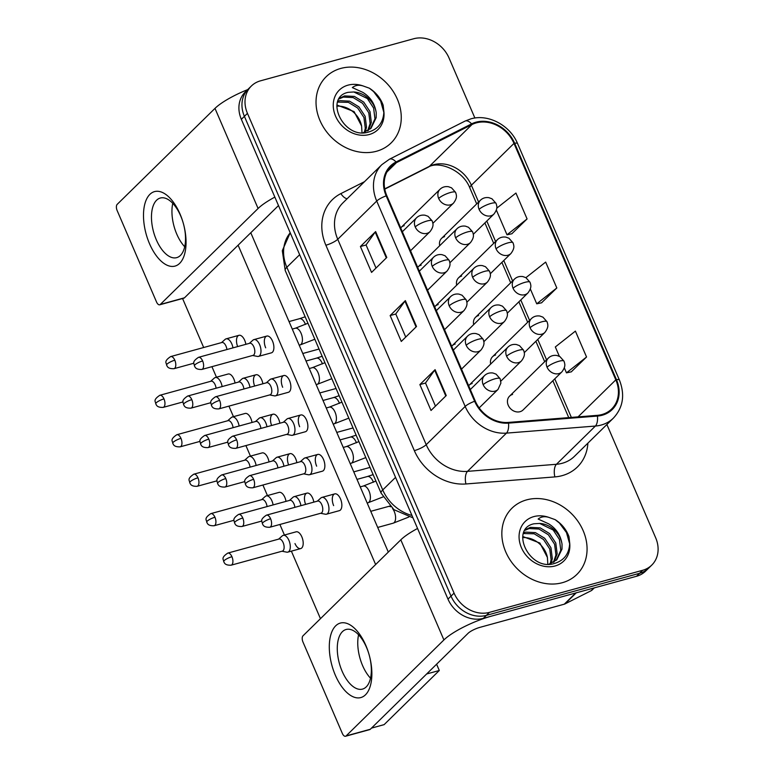<?xml version="1.0" encoding="UTF-8"?>
<svg xmlns="http://www.w3.org/2000/svg" width="775" height="775" viewBox="0 0 775 775"><rect width="100%" height="100%" fill="white"/><g stroke="black" fill="none" stroke-linecap="round" stroke-linejoin="round"><path stroke-width="1.16" d="M421.193 265.127A9.658 8.05 45.5 0 0 418.142 266.862A9.658 8.05 45.5 0 0 417.686 267.356M438.185 304.585A9.658 8.05 45.5 0 0 435.133 306.319A9.658 8.05 45.5 0 0 434.678 306.813M455.177 344.032A9.658 8.05 45.5 0 0 452.125 345.766A9.658 8.05 45.5 0 0 451.67 346.26M472.169 383.489A9.658 8.05 45.5 0 0 469.117 385.223A9.658 8.05 45.5 0 0 468.662 385.718M404.201 225.68A9.658 8.05 45.5 0 0 401.15 227.414A9.658 8.05 45.5 0 0 400.694 227.908M461.619 276.084A9.658 8.05 45.5 0 0 458.567 277.818A9.658 8.05 45.5 0 0 456.688 285.161M478.611 315.541A9.658 8.05 45.5 0 0 475.559 317.275A9.658 8.05 45.5 0 0 473.68 324.609M495.603 354.989A9.658 8.05 45.5 0 0 492.551 356.723A9.658 8.05 45.5 0 0 490.672 364.066M512.595 394.436A9.658 8.05 45.5 0 0 509.543 396.18A9.658 8.05 45.5 0 0 509.233 407.088A9.658 8.05 45.5 0 0 520.025 411.699A9.658 8.05 45.5 0 0 523.077 409.965L561.885 371.874A9.658 8.05 45.5 0 1 558.843 373.608A9.658 8.05 45.5 0 1 547.063 367.195A9.658 2.248 -23.3 0 1 558.93 361.247A9.658 2.248 156.7 0 1 563.997 361.16L559.908 356.587L556.828 355.473C553.437 355.018 550.618 355.89 548.351 358.089A9.658 8.05 45.5 0 0 547.063 367.195M444.627 236.637A9.658 8.05 45.5 0 0 441.576 238.371A9.658 8.05 45.5 0 0 439.696 245.704M340.806 68.423A46.364 38.663 45.5 0 0 326.168 76.744A46.364 38.663 45.5 0 0 324.696 129.144A46.364 38.663 45.5 0 0 376.485 151.261A46.364 38.663 45.5 0 0 391.123 142.929A46.364 38.663 45.5 0 0 392.596 90.53A46.364 38.663 45.5 0 0 340.806 68.423A46.364 38.663 45.5 0 0 326.168 76.744A46.364 38.663 45.5 0 0 324.696 129.144A46.364 38.663 45.5 0 0 376.485 151.261A46.364 38.663 45.5 0 0 391.123 142.929A46.364 38.663 45.5 0 0 392.596 90.53A46.364 38.663 45.5 0 0 340.806 68.423M526.622 499.875A46.364 38.663 45.5 0 0 511.984 508.197A46.364 38.663 45.5 0 0 510.512 560.606A46.364 38.663 45.5 0 0 562.292 582.713A46.364 38.663 45.5 0 0 576.929 574.382A46.364 38.663 45.5 0 0 578.402 521.982A46.364 38.663 45.5 0 0 526.622 499.875A46.364 38.663 45.5 0 0 511.984 508.197A46.364 38.663 45.5 0 0 510.512 560.606A46.364 38.663 45.5 0 0 562.292 582.713A46.364 38.663 45.5 0 0 576.929 574.382A46.364 38.663 45.5 0 0 578.402 521.982A46.364 38.663 45.5 0 0 526.622 499.875M476.296 122.876A30.913 25.778 -134.5 0 1 513.99 143.404L615.815 379.847A30.913 25.778 -134.5 0 1 611.659 408.997A30.913 25.778 -134.5 0 1 597.244 415.352L508.313 422.423A30.913 25.778 -134.5 0 1 475.278 401.082L386.822 195.688A30.913 25.778 -134.5 0 1 390.968 166.538A30.913 25.778 -134.5 0 1 396.432 162.643L471.994 124.533A30.913 25.778 -134.5 0 1 476.296 122.876M475.995 122.188A31.688 26.418 45.5 0 0 471.588 123.884L396.025 161.994A31.688 26.418 45.5 0 0 386.173 195.862L474.629 401.266A31.688 26.418 45.5 0 0 508.497 423.131L597.428 416.068A31.688 26.418 45.5 0 0 616.464 379.663L514.639 143.23A31.688 26.418 45.5 0 0 475.995 122.188M474.891 118.032L449.035 57.989A28.975 24.161 45.5 0 0 413.695 38.75L260.487 80.832A28.975 24.161 45.5 0 0 251.342 86.035L245.249 92.002A28.975 24.161 45.5 0 0 241.354 119.331L447.979 599.114A28.975 24.161 45.5 0 0 483.319 618.353L636.527 576.28L639.569 573.287A28.975 24.161 45.5 0 0 648.723 568.085A28.975 24.161 45.5 0 1 639.569 573.287L486.361 615.369L639.569 573.287L642.611 570.303A28.975 24.161 45.5 0 0 651.765 565.101A28.975 24.161 45.5 0 0 655.66 537.773L606.883 424.516M447.979 599.114L451.021 596.12A28.975 24.161 45.5 0 0 486.361 615.369A28.975 24.161 45.5 0 1 451.021 596.12L244.396 116.347L451.021 596.12L454.073 593.137A28.975 24.161 45.5 0 0 489.412 612.376L642.611 570.303M248.291 89.018A28.975 24.161 45.5 0 0 244.396 116.347A28.975 24.161 45.5 0 1 248.291 89.018M571.282 371.835L586.549 357.004L575.399 331.119L555.317 346.958L559.337 356.287M511.82 233.769L527.087 218.938L515.937 193.053L496.765 208.184M541.551 302.802L556.818 287.971L545.668 262.086L525.915 277.673M251.342 86.035A28.975 24.161 45.5 0 0 247.448 113.363L454.073 593.137M386.783 257.474L371.564 272.412L360.414 246.528L375.633 231.589L386.783 257.474M446.245 395.541L431.016 410.479L419.876 384.594L435.095 369.656L446.245 395.541M416.514 326.507L401.285 341.446L390.145 315.561L405.364 300.623L416.514 326.507M390.145 315.561L395.802 314.001M405.742 337.086L395.773 313.952L404.928 301.117A7.731 1.792 -23.3 0 1 405.364 300.623M419.876 384.594L425.533 383.034M435.463 406.119L425.504 382.986L434.659 370.15A7.731 1.792 -23.3 0 1 435.095 369.656M360.414 246.528L366.071 244.977M376.011 268.053L366.052 244.919L375.197 232.083A7.731 1.792 -23.3 0 1 375.633 231.589M556.818 287.971L536.736 303.819L530.352 288.988M536.736 303.819L541.744 302.763M527.087 218.938L507.005 234.786L496.368 210.083M507.005 234.786L512.013 233.73M586.549 357.004L566.467 372.853L564.336 367.892M566.467 372.853L571.475 371.797M636.527 576.28A28.975 24.161 45.5 0 0 645.672 571.068L651.765 565.101M222.125 386.57A8.69 4.35 -105.4 0 0 220.972 382.579A8.69 4.35 -105.4 0 0 215.237 377.551A8.69 4.35 -105.4 0 0 214.297 378.084A8.69 4.35 -105.4 0 0 214.2 378.171M216.089 388.227A6.278 3.139 -105.4 0 0 215.179 384.836A6.278 3.139 -105.4 0 0 211.042 381.213L159.844 395.279C152.103 400.433 156.114 401.925 155.736 403.814A6.278 1.463 156.7 0 1 156.259 402.767A6.278 1.463 -23.3 0 1 163.98 398.902A6.278 3.139 -105.4 0 0 159.844 395.279M232.965 347.868A8.69 4.35 -105.4 0 0 226.077 338.859A8.69 4.35 -105.4 0 0 225.138 339.382A8.69 4.35 -105.4 0 0 225.031 339.479M226.92 349.525A6.278 3.139 -105.4 0 0 226.009 346.144A6.278 3.139 -105.4 0 0 221.882 342.511L170.674 356.577C162.944 361.741 166.954 363.233 166.567 365.112A6.278 1.463 156.7 0 1 167.1 364.076A6.278 1.463 -23.3 0 1 174.811 360.21A6.278 3.139 -105.4 0 0 170.674 356.577M252.66 355.483L257.426 356.413A8.69 4.35 -105.4 0 0 258.511 356.384A8.69 4.35 -105.4 0 0 259.548 355.764A8.69 4.35 -105.4 0 0 260.051 345.718A8.69 4.35 -105.4 0 0 253.9 339.615A8.69 4.35 -105.4 0 0 252.96 340.138A8.69 4.35 -105.4 0 0 252.863 340.235M202.633 360.966A6.278 3.139 -105.4 0 1 201.829 369.442L253.028 355.376A6.278 3.139 -105.4 0 0 253.783 354.931A6.278 3.139 -105.4 0 0 253.842 346.9A6.278 3.139 -105.4 0 0 249.705 343.267L198.497 357.333C190.766 362.497 194.777 363.988 194.399 365.877A6.278 1.463 156.7 0 1 194.922 364.831A6.278 1.463 -23.3 0 1 202.633 360.966A6.278 3.139 -105.4 0 0 198.497 357.333M239.117 426.017A8.69 4.35 -105.4 0 0 237.954 422.026A8.69 4.35 -105.4 0 0 232.229 417.008A8.69 4.35 -105.4 0 0 231.289 417.531A8.69 4.35 -105.4 0 0 231.192 417.628M233.081 427.674A6.278 3.139 -105.4 0 0 232.171 424.293A6.278 3.139 -105.4 0 0 228.034 420.66L176.826 434.727C169.095 439.89 173.106 441.382 172.728 443.261A6.278 1.463 156.7 0 1 173.251 442.225A6.278 1.463 -23.3 0 1 180.963 438.359A6.278 3.139 -105.4 0 0 176.826 434.727M256.108 465.465A8.69 4.35 -105.4 0 0 254.946 461.483A8.69 4.35 -105.4 0 0 249.221 456.456A8.69 4.35 -105.4 0 0 248.281 456.988A8.69 4.35 -105.4 0 0 248.184 457.076M250.073 467.131A6.278 3.139 -105.4 0 0 249.162 463.741A6.278 3.139 -105.4 0 0 245.026 460.118L193.818 474.184C186.087 479.338 190.098 480.829 189.72 482.718A6.278 1.463 156.7 0 1 190.243 481.672A6.278 1.463 -23.3 0 1 197.954 477.807A6.278 3.139 -105.4 0 0 193.818 474.184M273.1 504.922A8.69 4.35 -105.4 0 0 271.938 500.931A8.69 4.35 -105.4 0 0 266.213 495.913A8.69 4.35 -105.4 0 0 265.273 496.436A8.69 4.35 -105.4 0 0 265.166 496.533M267.065 506.579A6.278 3.139 -105.4 0 0 266.154 503.198A6.278 3.139 -105.4 0 0 262.018 499.565L210.81 513.631C203.079 518.795 207.09 520.287 206.712 522.166A6.278 1.463 156.7 0 1 207.235 521.129A6.278 1.463 -23.3 0 1 214.946 517.254A6.278 3.139 -105.4 0 0 210.81 513.631M281.964 551.228L286.731 552.158A8.69 4.35 -105.4 0 0 287.806 552.129A8.69 4.35 -105.4 0 0 288.852 551.509A8.69 4.35 -105.4 0 0 288.93 540.388A8.69 4.35 -105.4 0 0 283.204 535.36A8.69 4.35 -105.4 0 0 282.265 535.883A8.69 4.35 -105.4 0 0 282.158 535.98M231.938 556.712A6.278 3.139 -105.4 0 1 231.124 565.188L282.332 551.132A6.278 3.139 -105.4 0 0 283.088 550.686A6.278 3.139 -105.4 0 0 283.146 542.645A6.278 3.139 -105.4 0 0 279.01 539.022L227.802 553.088C220.071 558.242 224.082 559.734 223.694 561.623A6.278 1.463 156.7 0 1 224.227 560.577A6.278 1.463 -23.3 0 1 231.938 556.712A6.278 3.139 -105.4 0 0 227.802 553.088M249.957 387.326A8.69 4.35 -105.4 0 0 243.069 378.307A8.69 4.35 -105.4 0 0 242.12 378.839A8.69 4.35 -105.4 0 0 242.023 378.927M243.912 388.982A6.278 3.139 -105.4 0 0 243.001 385.592A6.278 3.139 -105.4 0 0 238.865 381.968L187.666 396.035C179.926 401.188 183.946 402.68 183.559 404.569A6.278 1.463 156.7 0 1 184.092 403.523A6.278 1.463 -23.3 0 1 191.803 399.658A6.278 3.139 -105.4 0 0 187.666 396.035M266.949 426.773A8.69 4.35 -105.4 0 0 260.061 417.764A8.69 4.35 -105.4 0 0 259.112 418.287A8.69 4.35 -105.4 0 0 259.015 418.384M260.904 428.43A6.278 3.139 -105.4 0 0 259.993 425.049A6.278 3.139 -105.4 0 0 255.857 421.416L204.658 435.482C196.918 440.646 200.928 442.137 200.551 444.017A6.278 1.463 156.7 0 1 201.074 442.98A6.278 1.463 -23.3 0 1 208.795 439.115A6.278 3.139 -105.4 0 0 204.658 435.482M283.941 466.23A8.69 4.35 -105.4 0 0 277.053 457.211A8.69 4.35 -105.4 0 0 276.103 457.744A8.69 4.35 -105.4 0 0 276.007 457.831M277.896 467.887A6.278 3.139 -105.4 0 0 276.985 464.496A6.278 3.139 -105.4 0 0 272.848 460.873L221.65 474.939C213.91 480.093 217.92 481.585 217.542 483.474A6.278 1.463 156.7 0 1 218.066 482.428A6.278 1.463 -23.3 0 1 225.787 478.562A6.278 3.139 -105.4 0 0 221.65 474.939M269.652 394.93L274.418 395.86A8.69 4.35 -105.4 0 0 275.503 395.831A8.69 4.35 -105.4 0 0 276.539 395.211A8.69 4.35 -105.4 0 0 277.043 385.175A8.69 4.35 -105.4 0 0 270.892 379.062A8.69 4.35 -105.4 0 0 269.952 379.595A8.69 4.35 -105.4 0 0 269.855 379.682M219.625 400.413A6.278 3.139 -105.4 0 1 218.821 408.9L270.02 394.833A6.278 3.139 -105.4 0 0 270.775 394.388A6.278 3.139 -105.4 0 0 270.833 386.347A6.278 3.139 -105.4 0 0 266.697 382.724L215.489 396.79C207.758 401.944 211.769 403.436 211.391 405.325A6.278 1.463 156.7 0 1 211.914 404.279A6.278 1.463 -23.3 0 1 219.625 400.413A6.278 3.139 -105.4 0 0 215.489 396.79M286.643 434.387L291.41 435.317A8.69 4.35 -105.4 0 0 292.485 435.288A8.69 4.35 -105.4 0 0 293.531 434.668A8.69 4.35 -105.4 0 0 294.035 424.623A8.69 4.35 -105.4 0 0 287.883 418.519A8.69 4.35 -105.4 0 0 286.944 419.043A8.69 4.35 -105.4 0 0 286.847 419.139M236.617 439.871A6.278 3.139 -105.4 0 1 235.813 448.347L287.012 434.281A6.278 3.139 -105.4 0 0 287.767 433.835A6.278 3.139 -105.4 0 0 287.825 425.804A6.278 3.139 -105.4 0 0 283.689 422.172L232.481 436.238C224.75 441.401 228.761 442.893 228.383 444.772A6.278 1.463 156.7 0 1 228.906 443.736A6.278 1.463 -23.3 0 1 236.617 439.871A6.278 3.139 -105.4 0 0 232.481 436.238M303.635 473.835L308.402 474.765A8.69 4.35 -105.4 0 0 309.477 474.736A8.69 4.35 -105.4 0 0 310.523 474.116A8.69 4.35 -105.4 0 0 311.027 464.08A8.69 4.35 -105.4 0 0 304.875 457.967A8.69 4.35 -105.4 0 0 303.936 458.5A8.69 4.35 -105.4 0 0 303.829 458.587M253.609 479.318A6.278 3.139 -105.4 0 1 252.795 487.804L304.003 473.738A6.278 3.139 -105.4 0 0 304.759 473.293A6.278 3.139 -105.4 0 0 304.817 465.252A6.278 3.139 -105.4 0 0 300.681 461.629L249.472 475.695C241.742 480.849 245.752 482.341 245.365 484.23A6.278 1.463 156.7 0 1 245.898 483.183A6.278 1.463 -23.3 0 1 253.609 479.318A6.278 3.139 -105.4 0 0 249.472 475.695M320.627 513.292L325.393 514.222A8.69 4.35 -105.4 0 0 326.469 514.193A8.69 4.35 -105.4 0 0 327.515 513.573A8.69 4.35 -105.4 0 0 328.019 503.527A8.69 4.35 -105.4 0 0 321.867 497.424A8.69 4.35 -105.4 0 0 320.918 497.947A8.69 4.35 -105.4 0 0 320.821 498.044M270.601 518.766A6.278 3.139 -105.4 0 1 269.787 527.252L320.995 513.186A6.278 3.139 -105.4 0 0 321.741 512.74A6.278 3.139 -105.4 0 0 321.799 504.709A6.278 3.139 -105.4 0 0 317.663 501.076L266.464 515.143C258.724 520.306 262.744 521.798 262.357 523.677A6.278 1.463 156.7 0 1 262.89 522.641A6.278 1.463 -23.3 0 1 270.601 518.766A6.278 3.139 -105.4 0 0 266.464 515.143M376.224 112.811A21.836 18.213 45.5 0 0 353.826 91.973L348.169 92.332C323.747 97.282 343.238 139.432 367.863 132.244C378.142 129.386 383.47 122.479 383.877 111.523L383.16 105.206C380.515 98.067 375.914 92.39 369.355 88.195L363.126 85.967C358.912 84.659 355.318 85.202 352.334 87.594L362.845 92.38C370.45 97.098 374.916 103.908 376.224 112.811L376.175 117.664L371.002 128.301L363.194 132.709M337.881 101.225L339.731 100.643L349.564 101.157L358.912 106.853L365.151 116.337L366.507 127.148L365.209 132.05M337.571 102.097L348.363 102.339L357.701 108.045L363.94 117.519L365.296 128.34L364.337 132.37M339.411 98.299L344.565 95.906L354.398 96.41L363.746 102.116L369.985 111.59L371.341 122.411L368.358 130.432M339.014 98.929L343.354 97.088L353.197 97.592L362.535 103.298L368.774 112.772L370.13 123.593L367.621 130.888M353.826 91.973L367.369 98.551L373.608 108.035L374.964 118.856L370.392 128.882M336.922 105.032L354.078 111.6L361.596 126.015A21.836 18.213 45.5 0 0 338.404 106.127L336.805 106.127M361.596 126.015L362.002 132.67M369.355 88.195L373.608 91.605L380.661 101.089L383.858 112.423M562.04 544.263A21.836 18.213 45.5 0 0 539.642 523.425L533.985 523.784C509.562 528.734 529.054 570.894 553.679 563.696C563.948 560.838 569.286 553.941 569.693 542.984L568.976 536.658C566.331 529.519 561.73 523.842 555.162 519.647L548.933 517.419C544.728 516.111 541.134 516.654 538.15 519.056L548.652 523.832C556.266 528.56 560.732 535.37 562.04 544.263L561.991 549.117L556.818 559.753L549.01 564.171M523.697 532.677L525.547 532.105L535.38 532.609L544.728 538.305L550.967 547.789L552.323 558.61L551.025 563.502M523.387 533.549L534.169 533.791L543.517 539.497L549.756 548.971L551.112 559.792L550.153 563.822M525.227 529.751L530.381 527.358L540.214 527.862L549.562 533.568L555.801 543.042L557.157 553.863L554.173 561.885M524.82 530.381L529.17 528.54L539.003 529.054L548.351 534.75L554.59 544.234L555.946 555.045L553.428 562.34M539.642 523.425L553.185 530.013L559.424 539.487L560.78 550.308L556.198 560.335M522.728 536.484L539.894 543.052L547.412 557.467A21.836 18.213 45.5 0 0 524.22 537.588L522.621 537.579M547.412 557.467L547.818 564.132M555.162 519.647L559.424 523.057L566.467 532.541L569.673 543.876M149.556 243.796A38.643 19.346 74.6 0 1 149.904 194.341A38.643 19.346 74.6 0 1 179.994 213.929A38.643 19.346 74.6 0 1 179.635 263.374A38.643 19.346 74.6 0 1 149.556 243.796M180.672 215.886A30.913 15.471 -105.4 0 0 160.309 198.032A30.913 15.471 -105.4 0 0 156.318 239.785A30.913 15.471 -105.4 0 0 176.681 257.649A30.913 15.471 -105.4 0 0 180.672 215.886M176.787 234.166A30.913 15.471 74.6 0 1 172.767 203.331A30.913 15.471 74.6 0 0 176.787 234.166A30.913 15.471 74.6 0 0 184.692 246.721A30.913 15.471 74.6 0 1 176.787 234.166M247.68 89.619A38.643 8.98 156.7 0 0 214.985 108.384L117.19 204.358A4.834 2.422 -105.4 0 0 117.141 210.538L156.54 302.008A4.834 2.422 -105.4 0 0 159.718 304.798A4.834 2.422 -105.4 0 0 160.299 304.449L184.489 297.813L278.496 205.559M274.854 197.112A38.643 8.98 156.7 0 0 258.094 208.485L160.299 304.449M184.489 297.813A4.834 2.422 74.6 0 1 183.907 298.152L159.718 304.798M335.362 675.257A38.643 19.346 74.6 0 1 335.72 625.803A38.643 19.346 74.6 0 1 365.81 645.381A38.643 19.346 74.6 0 1 365.451 694.836A38.643 19.346 74.6 0 1 335.362 675.257M366.488 647.348A30.913 15.471 -105.4 0 0 346.125 629.484A30.913 15.471 -105.4 0 0 342.133 671.247A30.913 15.471 -105.4 0 0 362.497 689.101A30.913 15.471 -105.4 0 0 366.488 647.348M362.603 665.618A30.913 15.471 74.6 0 1 358.583 634.783A30.913 15.471 74.6 0 0 362.603 665.618A30.913 15.471 74.6 0 0 370.498 678.173A30.913 15.471 74.6 0 1 362.603 665.618M575.699 592.982L491.379 616.144A38.643 8.98 156.7 0 0 443.91 639.937L346.115 735.911L370.305 729.265L468.1 633.291A9.658 2.248 -23.3 0 1 479.967 627.343L564.278 604.19L575.699 592.982A4.834 4.03 45.5 0 0 576.368 592.73M417.56 528.472A38.643 8.98 156.7 0 0 400.801 539.836L303.006 635.81A4.834 2.422 -105.4 0 0 302.957 641.991L342.347 733.46A4.834 2.422 -105.4 0 0 345.534 736.25A4.834 2.422 -105.4 0 0 346.115 735.911M370.305 729.265A4.834 2.422 74.6 0 1 369.723 729.604L345.534 736.25M594.309 587.867L592.061 590.075A4.834 4.03 -134.5 0 1 591.209 590.686L564.956 603.928A4.834 4.03 -134.5 0 1 564.278 604.19M333.647 505.62A8.69 4.35 74.6 0 1 334.771 493.878A8.69 4.35 74.6 0 1 340.496 498.906A8.69 4.35 74.6 0 1 339.373 510.647L326.469 514.193M316.655 466.172A8.69 4.35 74.6 0 1 317.779 454.431A8.69 4.35 74.6 0 1 323.504 459.449A8.69 4.35 74.6 0 1 322.381 471.19L309.477 474.736M299.663 426.715A8.69 4.35 74.6 0 1 300.787 414.974A8.69 4.35 74.6 0 1 306.512 420.002A8.69 4.35 74.6 0 1 305.389 431.743L292.485 435.288M282.672 387.267A8.69 4.35 74.6 0 1 283.795 375.526A8.69 4.35 74.6 0 1 289.521 380.544A8.69 4.35 74.6 0 1 288.397 392.286L275.503 395.831M265.68 347.81A8.69 4.35 74.6 0 1 266.803 336.069A8.69 4.35 74.6 0 1 272.529 341.097A8.69 4.35 74.6 0 1 271.405 352.838L258.511 356.384M305.621 504.389A8.69 4.35 74.6 0 1 306.939 493.123A8.69 4.35 74.6 0 1 312.664 498.151A8.69 4.35 74.6 0 1 313.827 502.132M288.629 464.932A8.69 4.35 74.6 0 1 289.947 453.675A8.69 4.35 74.6 0 1 295.682 458.693A8.69 4.35 74.6 0 1 296.835 462.685M271.637 425.485A8.69 4.35 74.6 0 1 272.955 414.218A8.69 4.35 74.6 0 1 278.69 419.246A8.69 4.35 74.6 0 1 279.853 423.228M254.646 386.028A8.69 4.35 74.6 0 1 255.973 374.771A8.69 4.35 74.6 0 1 261.698 379.789A8.69 4.35 74.6 0 1 262.861 383.78M283.204 535.36L296.108 531.824A8.69 4.35 74.6 0 1 301.833 536.842A8.69 4.35 74.6 0 1 300.71 548.584A8.69 4.35 74.6 0 1 294.984 543.566M266.213 495.913L279.116 492.367A8.69 4.35 74.6 0 1 284.842 497.385A8.69 4.35 74.6 0 1 286.004 501.377M249.221 456.456L262.124 452.92A8.69 4.35 74.6 0 1 267.85 457.938A8.69 4.35 74.6 0 1 269.012 461.929M232.229 417.008L245.132 413.463A8.69 4.35 74.6 0 1 250.858 418.49A8.69 4.35 74.6 0 1 252.02 422.472M237.654 346.58A8.69 4.35 74.6 0 1 238.981 335.313A8.69 4.35 74.6 0 1 244.706 340.341A8.69 4.35 74.6 0 1 245.869 344.323M215.237 377.551L228.141 374.015A8.69 4.35 74.6 0 1 233.866 379.033A8.69 4.35 74.6 0 1 235.028 383.024M250.78 232.752L388.314 552.091M436.596 664.204L439.299 670.491L384.129 724.635L371.477 728.113M320.463 618.683L291.371 551.151M284.435 535.031L279.891 524.481M267.443 495.574L262.899 485.024M250.451 456.126L245.907 445.577M233.459 416.669L228.916 406.119M216.467 377.222L211.924 366.672M203.68 347.52L182.571 298.52M238.109 245.191L375.633 564.529M439.299 670.491L426.647 673.969M300.933 505.678A8.69 4.35 -105.4 0 0 294.035 496.668A8.69 4.35 -105.4 0 0 293.095 497.192A8.69 4.35 -105.4 0 0 292.998 497.288M294.887 507.334A6.278 3.139 -105.4 0 0 293.977 503.953A6.278 3.139 -105.4 0 0 289.84 500.321L238.642 514.387C230.902 519.55 234.912 521.042 234.534 522.922A6.278 1.463 156.7 0 1 235.057 521.885A6.278 1.463 -23.3 0 1 242.778 518.01A6.278 3.139 -105.4 0 0 238.642 514.387M513.99 143.404L471.374 185.235A30.913 25.778 45.5 0 0 433.671 164.707A30.913 25.778 45.5 0 0 429.379 166.354L384.72 188.877M587.896 443.145A48.302 40.271 -134.5 0 1 562.166 475.637A48.302 40.271 -134.5 0 1 554.881 476.906L465.949 483.968A48.302 40.271 -134.5 0 1 414.334 450.633L325.878 245.229A48.302 40.271 -134.5 0 1 340.893 193.595L364.502 181.689M597.428 416.068A9.658 4.369 85.5 0 1 595.394 426.047L556.431 464.283A38.643 32.221 45.5 0 0 562.262 463.266A38.643 32.221 45.5 0 0 574.459 456.33L613.422 418.093A38.643 32.221 -134.5 0 1 595.394 426.047L506.462 433.118A38.643 32.221 -134.5 0 1 465.174 406.439L376.718 201.045A9.658 2.248 -23.3 0 1 386.173 195.862M616.464 379.663A9.658 2.248 -23.3 0 1 619.419 380.05L517.593 143.617C510.202 125.405 488.26 113.625 470.822 118.875L465 121.113A9.658 5.154 63.2 0 1 471.588 123.884M474.629 401.266A9.658 2.248 156.7 0 0 465.174 406.439L426.211 444.685A38.643 32.221 45.5 0 0 467.499 471.355L556.431 464.283A9.658 4.369 -94.5 0 0 554.881 476.906M508.497 423.131A9.658 4.369 85.5 0 1 506.462 433.118L467.499 471.355A9.658 4.369 -94.5 0 0 465.949 483.968M465 121.113L389.438 159.224A9.658 5.154 63.2 0 1 396.025 161.994M325.878 245.229A9.658 2.248 -23.3 0 0 337.745 239.281L376.718 201.045A38.643 32.221 -134.5 0 1 381.91 164.61L342.938 202.847A38.643 32.221 45.5 0 0 337.745 239.281L426.211 444.685A9.658 2.248 -23.3 0 1 414.334 450.633M517.593 143.617A9.658 2.248 156.7 0 0 514.639 143.23M247.448 113.363L241.354 119.331M489.412 612.376L483.319 618.353M340.893 193.595A9.658 5.154 -116.8 0 0 347.123 198.739M615.815 379.847L578.072 416.882M571.359 417.415L554.764 378.868M546.569 359.842L537.773 339.411M529.577 320.385L520.781 299.964M512.585 280.938L503.789 260.507M495.593 241.48L486.797 221.059M478.601 202.033L471.374 185.235A17.389 4.04 -23.3 0 0 469.912 188.122C462.888 169.531 437.788 160.444 428.1 167.274A17.389 9.271 -116.8 0 0 429.379 166.354L471.994 124.533M396.432 162.643L386.967 171.924M416.059 326.953L404.928 301.117M386.328 257.92L375.197 232.083M445.79 395.986L434.659 370.15M290.218 232.8A38.643 32.221 45.5 0 0 286.837 267.278L299.654 254.704M412.988 517.855L393.933 509.669L381.116 493.152L285.219 270.494A19.317 4.485 -23.3 0 1 286.837 267.278L382.734 489.945L395.55 477.361M381.116 493.152A19.317 4.485 -23.3 0 1 382.734 489.945A38.643 32.221 45.5 0 0 411.961 515.462M441.576 238.371L480.393 200.279C482.651 198.08 485.479 197.208 488.86 197.664L491.951 198.778L496.029 203.35A9.658 2.248 156.7 0 0 490.963 203.438A9.658 2.248 -23.3 0 0 479.095 209.386A9.658 8.05 45.5 0 0 490.875 215.799A9.658 8.05 45.5 0 0 493.927 214.065L473.283 234.321M480.393 200.279A9.658 8.05 45.5 0 0 479.095 209.386M183.055 401.925L163.167 407.388A6.278 3.139 -105.4 0 0 163.98 398.902M401.15 227.414L439.968 189.323C442.225 187.124 445.053 186.252 448.434 186.707L451.525 187.821L455.603 192.394A9.658 2.248 156.7 0 0 450.537 192.481A9.658 2.248 -23.3 0 0 438.669 198.429A9.658 8.05 45.5 0 0 450.449 204.842A9.658 8.05 45.5 0 0 453.501 203.108L432.857 223.365M439.968 189.323A9.658 8.05 45.5 0 0 438.669 198.429M305.466 324.444A8.69 4.35 -105.4 0 0 304.963 323.243A8.69 4.35 -105.4 0 0 299.45 318.709L289.036 321.567M193.886 363.223L173.997 368.687A6.278 3.139 -105.4 0 0 174.811 360.21M402.341 231.735L416.533 217.814C418.791 215.624 421.619 214.752 425 215.208L428.081 216.322L432.169 220.894A9.658 2.248 156.7 0 0 427.103 220.982A9.658 2.248 -23.3 0 0 415.235 226.93A9.658 8.05 45.5 0 0 427.015 233.343A9.658 8.05 45.5 0 0 430.057 231.609L410.537 250.761M416.533 217.814A9.658 8.05 45.5 0 0 415.235 226.93M314.824 339.247L299.954 345.001A8.69 4.35 -105.4 0 0 301 344.381A8.69 4.35 -105.4 0 0 300.855 332.775A8.69 4.35 -105.4 0 0 295.353 328.232L292.262 329.075M458.567 277.818L497.385 239.727C499.642 237.537 502.471 236.666 505.852 237.111L508.933 238.235L513.021 242.807A9.658 2.248 156.7 0 0 507.954 242.885A9.658 2.248 -23.3 0 0 496.087 248.843A9.658 8.05 45.5 0 0 507.867 255.256A9.658 8.05 45.5 0 0 510.919 253.522L490.275 273.769M497.385 239.727A9.658 8.05 45.5 0 0 496.087 248.843M200.047 441.372L180.158 446.836A6.278 3.139 -105.4 0 0 180.963 438.359M475.559 317.275L514.377 279.184C516.634 276.985 519.463 276.113 522.844 276.568L525.925 277.683L530.013 282.255A9.658 2.248 156.7 0 0 524.946 282.342A9.658 2.248 -23.3 0 0 513.079 288.29A9.658 8.05 45.5 0 0 524.859 294.703A9.658 8.05 45.5 0 0 527.911 292.969L507.267 313.226M514.377 279.184A9.658 8.05 45.5 0 0 513.079 288.29M217.029 480.829L197.15 486.293A6.278 3.139 -105.4 0 0 197.954 477.807M492.551 356.723L531.369 318.632C533.626 316.442 536.455 315.57 539.836 316.016L542.917 317.14L547.005 321.702A9.658 2.248 156.7 0 0 541.938 321.79A9.658 2.248 -23.3 0 0 530.071 327.738A9.658 8.05 45.5 0 0 541.851 334.161A9.658 8.05 45.5 0 0 544.893 332.427L524.258 352.673M531.369 318.632A9.658 8.05 45.5 0 0 530.071 327.738M234.021 520.277L214.132 525.741A6.278 3.139 -105.4 0 0 214.946 517.254M377.696 527.446L393.119 523.202A8.69 4.35 -105.4 0 0 394.243 511.461A8.69 4.35 -105.4 0 0 394.02 510.977A8.69 4.35 -105.4 0 0 392.547 508.555M390.6 506.792A8.69 4.35 -105.4 0 0 388.517 506.443L370.75 511.316M418.142 266.862L456.959 228.77C459.217 226.581 462.045 225.709 465.426 226.155L468.507 227.278L472.595 231.851A9.658 2.248 156.7 0 0 467.528 231.928A9.658 2.248 -23.3 0 0 455.661 237.886A9.658 8.05 45.5 0 0 467.441 244.299A9.658 8.05 45.5 0 0 470.493 242.565L449.849 262.812M456.959 228.77A9.658 8.05 45.5 0 0 455.661 237.886M322.458 363.901A8.69 4.35 -105.4 0 0 321.954 362.7A8.69 4.35 -105.4 0 0 316.442 358.157L306.018 361.024M210.877 402.68L190.989 408.144A6.278 3.139 -105.4 0 0 191.803 399.658M435.133 306.319L473.951 268.228C476.208 266.028 479.037 265.157 482.418 265.612L485.499 266.726L489.587 271.298A9.658 2.248 156.7 0 0 484.52 271.386A9.658 2.248 -23.3 0 0 472.653 277.334A9.658 8.05 45.5 0 0 484.433 283.747A9.658 8.05 45.5 0 0 487.475 282.013L466.841 302.269M473.951 268.228A9.658 8.05 45.5 0 0 472.653 277.334M339.45 403.349A8.69 4.35 -105.4 0 0 338.946 402.147A8.69 4.35 -105.4 0 0 333.434 397.614L323.01 400.472M227.869 442.128L207.981 447.592A6.278 3.139 -105.4 0 0 208.795 439.115M452.125 345.766L490.943 307.675C493.2 305.486 496.019 304.614 499.41 305.059L502.491 306.183L506.579 310.756A9.658 2.248 156.7 0 0 501.512 310.833A9.658 2.248 -23.3 0 0 489.645 316.791A9.658 8.05 45.5 0 0 501.425 323.204A9.658 8.05 45.5 0 0 504.467 321.47L483.832 341.717M490.943 307.675A9.658 8.05 45.5 0 0 489.645 316.791M356.442 442.806A8.69 4.35 -105.4 0 0 355.938 441.605A8.69 4.35 -105.4 0 0 350.426 437.061L340.002 439.919M244.861 481.585L224.973 487.049A6.278 3.139 -105.4 0 0 225.787 478.562M419.333 271.192L433.525 257.271C435.782 255.072 438.611 254.2 441.992 254.655L445.073 255.769L449.161 260.342A9.658 2.248 156.7 0 0 444.094 260.429A9.658 2.248 -23.3 0 0 432.227 266.377A9.658 8.05 45.5 0 0 444.007 272.79A9.658 8.05 45.5 0 0 447.049 271.056L427.529 290.218M433.525 257.271A9.658 8.05 45.5 0 0 432.227 266.377M331.816 378.694L316.946 384.448A8.69 4.35 -105.4 0 0 317.983 383.828A8.69 4.35 -105.4 0 0 317.847 372.223A8.69 4.35 -105.4 0 0 312.344 367.679L309.254 368.532M436.325 310.639L450.507 296.718C452.774 294.529 455.593 293.657 458.984 294.113L462.065 295.227L466.153 299.799A9.658 2.248 156.7 0 0 461.086 299.877A9.658 2.248 -23.3 0 0 449.209 305.834A9.658 8.05 45.5 0 0 460.989 312.248A9.658 8.05 45.5 0 0 464.041 310.513L444.521 329.666M450.507 296.718A9.658 8.05 45.5 0 0 449.209 305.834M348.808 418.142L333.938 423.906A8.69 4.35 -105.4 0 0 334.974 423.286A8.69 4.35 -105.4 0 0 334.839 411.68A8.69 4.35 -105.4 0 0 329.327 407.137L326.246 407.979M453.317 350.097L467.499 336.176C469.766 333.977 472.585 333.105 475.976 333.56L479.057 334.674L483.145 339.247A9.658 2.248 156.7 0 0 478.078 339.334A9.658 2.248 -23.3 0 0 466.201 345.282A9.658 8.05 45.5 0 0 477.981 351.695A9.658 8.05 45.5 0 0 481.033 349.961L461.512 369.123M467.499 336.176A9.658 8.05 45.5 0 0 466.201 345.282M365.8 457.599L350.93 463.353A8.69 4.35 -105.4 0 0 351.966 462.733A8.69 4.35 -105.4 0 0 351.831 451.127A8.69 4.35 -105.4 0 0 346.318 446.584L343.238 447.437M470.309 389.544L484.491 375.623C486.758 373.434 489.577 372.562 492.968 373.007L496.048 374.131L500.127 378.704A9.658 2.248 156.7 0 0 495.06 378.781A9.658 2.248 -23.3 0 0 483.193 384.739A9.658 8.05 45.5 0 0 494.973 391.152A9.658 8.05 45.5 0 0 498.025 389.418L479.173 407.912M484.491 375.623A9.658 8.05 45.5 0 0 483.193 384.739M382.986 496.949L367.922 502.81A8.69 4.35 -105.4 0 0 368.958 502.19A8.69 4.35 -105.4 0 0 368.823 490.585A8.69 4.35 -105.4 0 0 363.31 486.041L360.23 486.884M363.126 85.967A27.629 23.047 45.5 0 0 348.014 85.153A27.629 23.047 45.5 0 0 335.575 116.172A27.629 23.047 45.5 0 0 369.278 134.521A27.629 23.047 45.5 0 0 383.877 111.523M548.933 517.419A27.629 23.047 45.5 0 0 533.83 516.605A27.629 23.047 45.5 0 0 521.391 547.625A27.629 23.047 45.5 0 0 555.084 565.973A27.629 23.047 45.5 0 0 569.693 542.984M258.094 208.485L214.985 108.384M443.91 639.937L400.801 539.836M576.261 592.827L564.956 603.928M591.209 590.686L593.989 587.963M469.117 385.223L507.925 347.132C510.192 344.933 513.011 344.061 516.402 344.517L519.482 345.631L523.571 350.203A9.658 2.248 156.7 0 0 518.504 350.29A9.658 2.248 -23.3 0 0 506.627 356.238A9.658 8.05 45.5 0 0 518.407 362.652A9.658 8.05 45.5 0 0 521.459 360.918L500.824 381.174M507.925 347.132A9.658 8.05 45.5 0 0 506.627 356.238M373.434 482.253A8.69 4.35 -105.4 0 0 372.93 481.052A8.69 4.35 -105.4 0 0 367.418 476.518L356.994 479.376M261.853 521.033L241.965 526.496A6.278 3.139 -105.4 0 0 242.778 518.01M389.438 159.224L381.91 164.61M613.422 418.093C623.158 407.514 625.154 394.833 619.419 380.05M428.1 167.274L384.768 189.129M568.753 417.618L552.866 380.728M544.67 361.702L535.874 341.281M527.678 322.255L518.882 301.824M510.686 282.798L501.89 262.376M493.694 243.35L484.898 222.919M476.702 203.893L469.912 188.122M285.219 270.494L282.303 250.674L290.208 232.771M210.674 381.31L214.297 378.084M496.029 203.35L496.591 205.094C496.542 205.821 498.238 208.339 493.927 214.065M319.048 349.041L302.793 353.507M163.167 407.388C156.182 407.669 156.366 404.347 155.736 403.814M305.166 316.801L299.45 318.709M238.981 335.313L226.077 338.859M221.505 342.618L225.138 339.382M173.997 368.687C167.022 368.968 167.197 365.655 166.567 365.112M455.603 192.394L456.165 194.138C456.117 194.874 457.812 197.383 453.501 203.108M307.937 323.243L295.353 328.232M266.803 336.069L253.9 339.615M249.337 343.373L252.96 340.138M299.954 345.001L299.208 345.204M201.829 369.442C194.845 369.723 195.029 366.41 194.399 365.877M432.169 220.894L432.731 222.628C432.683 223.365 434.378 225.883 430.057 231.609M227.666 420.767L231.289 417.531M513.021 242.807L513.583 244.542C513.534 245.278 515.23 247.797 510.919 253.522M336.04 388.498L319.775 392.964M180.158 446.836C173.174 447.117 173.348 443.804 172.728 443.261M244.658 460.214L248.281 456.988M530.013 282.255L530.575 283.999C530.526 284.725 532.222 287.244 527.911 292.969M353.032 427.945L336.767 432.411M197.15 486.293C190.166 486.574 190.34 483.251 189.72 482.718M261.64 499.672L265.273 496.436M547.005 321.702L547.567 323.446C547.518 324.183 549.204 326.701 544.893 332.427M370.024 467.403L353.758 471.868M214.132 525.741C207.157 526.022 207.332 522.708 206.712 522.166M389.844 506.056L388.517 506.443M300.71 548.584L287.806 552.129M278.632 539.119L282.265 535.883M393.119 523.202L408.832 517.032M509.543 396.18L548.351 358.089M563.997 361.16L564.558 362.894C564.51 363.63 566.196 366.149 561.885 371.874M231.124 565.188C224.149 565.479 224.324 562.156 223.694 561.623M322.158 356.248L316.442 358.157M255.973 374.771L243.069 378.307M238.497 382.065L242.12 378.839M190.989 408.144C184.014 408.425 184.188 405.102 183.559 404.569M472.595 231.851L473.157 233.585C473.108 234.321 474.804 236.84 470.493 242.565M339.14 395.705L333.434 397.614M272.955 414.218L260.061 417.764M255.488 421.522L259.112 418.287M207.981 447.592C201.006 447.873 201.18 444.559 200.551 444.017M489.587 271.298L490.149 273.042C490.1 273.769 491.796 276.287 487.475 282.013M356.132 435.153L350.426 437.061M289.947 453.675L277.053 457.211M272.48 460.97L276.103 457.744M224.973 487.049C217.998 487.33 218.172 484.007 217.542 483.474M506.579 310.756L507.141 312.49C507.092 313.226 508.778 315.745 504.467 321.47M324.928 362.7L312.344 367.679M283.795 375.526L270.892 379.062M266.329 382.821L269.952 379.595M316.946 384.448L316.2 384.652M218.821 408.9C211.837 409.181 212.011 405.858 211.391 405.325M449.161 260.342L449.723 262.086C449.674 262.822 451.36 265.331 447.049 271.056M341.92 402.147L329.327 407.137M300.787 414.974L287.883 418.519M283.311 422.278L286.944 419.043M333.938 423.906L333.192 424.109M235.813 448.347C228.828 448.628 229.003 445.315 228.383 444.772M466.153 299.799L466.715 301.533C466.666 302.269 468.352 304.788 464.041 310.513M358.912 441.605L346.318 446.584M317.779 454.431L304.875 457.967M300.303 461.726L303.936 458.5M350.93 463.353L350.184 463.557M252.795 487.804C245.82 488.085 245.995 484.762 245.365 484.23M483.145 339.247L483.697 340.99C483.658 341.727 485.344 344.236 481.033 349.961M375.904 481.052L363.31 486.041M334.771 493.878L321.867 497.424M317.295 501.183L320.918 497.947M367.922 502.81L367.176 503.014M269.787 527.252C262.812 527.533 262.987 524.22 262.357 523.677M500.127 378.704L500.902 383.073L498.025 389.418M373.124 474.61L367.418 476.518M306.939 493.123L294.035 496.668M289.472 500.427L293.095 497.192M241.965 526.496C234.98 526.777 235.164 523.464 234.534 522.922M523.571 350.203L524.132 351.947C524.084 352.673 525.77 355.192 521.459 360.918"/></g></svg>
